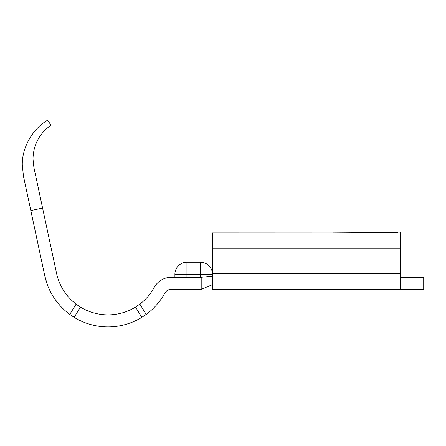 <?xml version="1.0" encoding="UTF-8"?>
<svg xmlns="http://www.w3.org/2000/svg" width="446" height="446" viewBox="0 0 446 446"><rect width="100%" height="100%" fill="white"/><g stroke="black" fill="none" stroke-linecap="round" stroke-linejoin="round"><path stroke-width="0.67" d="M30.824 210.579L23.465 176.192L22.3 165.182C21.821 147.81 32.536 128.782 47.638 120.186L50.983 125.181C39.41 133.449 33.411 144.688 32.982 158.904L33.885 167.401L42.587 208.065L30.824 210.579L44.778 275.784A64.648 64.648 0 0 0 69.793 314.408L74.164 317.346L69.793 314.408L76.115 304.116L80.458 307.093A52.617 52.617 0 0 0 135.523 307.093L139.871 304.116A52.617 52.617 0 0 0 154.177 287.469A19.546 19.546 0 0 1 171.331 277.289L201.202 277.289L212.474 276.185M135.523 307.093L141.817 317.346L146.188 314.408L141.817 317.346A64.648 64.648 0 0 1 74.164 317.346L80.458 307.093A52.617 52.617 0 0 1 56.542 273.264L42.587 208.065M33.255 221.924L44.778 275.784L46.953 283.539M59.998 305.56L54.986 299.255A64.648 64.648 0 0 1 51.156 293.05L48.837 288.322A64.648 64.648 0 0 0 50.437 291.684M55.298 299.701A64.648 64.648 0 0 1 54.986 299.255M212.474 232.957L332.744 232.957L212.474 232.918L212.474 284.693L201.202 289.315L171.331 289.315A7.515 7.515 0 0 0 164.73 293.228A64.648 64.648 0 0 1 146.188 314.408L139.871 304.116M332.744 232.957L400.397 232.957L400.397 232.372M400.397 232.957L400.397 289.315L423.7 289.315L423.7 277.289L400.397 277.289M212.474 284.693L212.474 289.315L400.397 289.315M174.893 277.289L174.893 274.284L186.919 274.284L186.919 277.289M186.919 262.254L200.449 262.254A12.025 12.025 0 0 1 212.474 274.284A12.025 12.025 0 0 0 200.449 262.254L200.449 274.284L186.919 274.284L186.919 262.254A12.025 12.025 0 0 0 174.893 274.284A12.025 12.025 0 0 1 186.919 262.254A12.025 12.025 0 0 0 174.893 274.284M212.474 273.532L400.397 273.532M212.474 248.723L400.397 248.723M201.202 277.289L201.202 289.315M200.449 277.289L200.449 274.284L212.474 274.284M397.681 232.483L332.744 232.918L397.654 232.489"/></g></svg>
